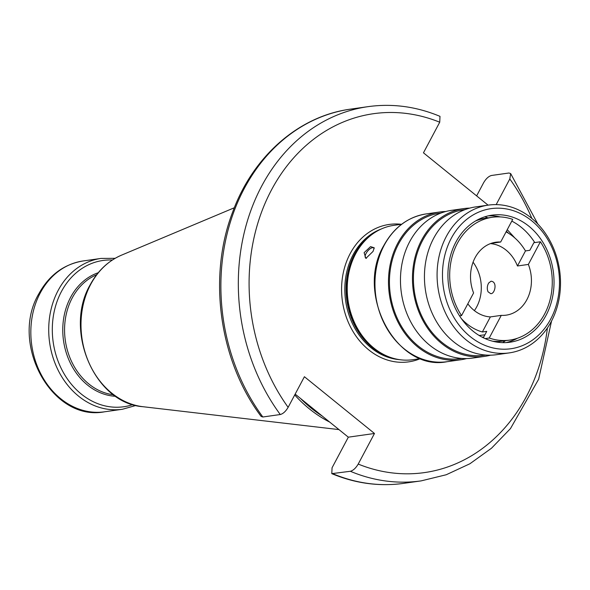 <?xml version="1.0" encoding="UTF-8"?>
<svg xmlns="http://www.w3.org/2000/svg" width="590" height="590" viewBox="0 0 590 590"><rect width="100%" height="100%" fill="white"/><g stroke="black" fill="none" stroke-linecap="round" stroke-linejoin="round"><path stroke-width="0.89" d="M295.155 394.12L348.329 437.175L332.059 467.781L331.794 473.645L350.349 471.277C353.204 470.518 355.822 468.121 358.211 464.072L374.48 433.473L304.411 376.722L288.134 407.329C285.744 411.37 283.126 413.767 280.272 414.527A188.992 155.568 -98.1 0 1 246.502 223.986A188.992 155.568 -98.1 0 1 368.101 106.642L350.659 109.113A188.992 155.568 81.9 0 0 229.068 226.457A188.992 155.568 81.9 0 0 262.838 416.997L280.272 414.527M476.632 195.88L483.652 182.671C486.042 178.63 488.66 176.233 491.514 175.473L508.949 173.003L510.66 173.571L509.804 178.969L496.168 204.619M488.077 205.15L423.458 152.825L439.727 122.219L439.993 116.355C416.415 106.532 392.453 103.294 368.101 106.642M350.659 109.113C298.923 115.965 253.199 156.107 232.785 211.721C207.592 276.74 219.2 360.601 261.127 416.429L262.838 416.997M348.329 437.175L374.48 433.473M294.712 394.953A136.076 112.004 81.9 0 0 329.677 422.079M373.087 233.677L371.936 234.488A67.149 55.268 -98.1 0 0 354.642 254.489A67.149 55.268 81.9 0 0 389.289 357.009L390.624 357.474A67.843 55.844 81.9 0 1 355.615 253.884A67.843 55.844 -98.1 0 1 373.087 233.677A67.843 55.844 -98.1 0 1 393.81 225.358L401.672 224.244M390.624 357.474A67.843 55.844 81.9 0 0 412.845 359.701L420.707 358.587M373.05 251.414L365.859 258.398L364.111 252.682L370.55 246.62L374.23 247.785L373.05 251.414M426.209 213.912C407.941 216.936 393.818 227.46 383.839 245.492C354.752 294.152 396.768 371.951 447.146 361.692A74.628 61.426 -98.1 0 1 385.521 326.012A74.628 61.426 -98.1 0 1 384.186 245.3A74.628 61.426 -98.1 0 1 426.209 213.912L439.72 212.002A74.628 61.426 -98.1 0 0 397.704 243.382A74.628 61.426 81.9 0 0 399.039 324.094A74.628 61.426 81.9 0 0 460.657 359.782A74.628 61.426 81.9 0 0 466.601 358.572M439.72 212.002A74.628 61.426 -98.1 0 1 445.767 211.508M441.18 212.968L439.889 213.152A73.462 60.468 -98.1 0 0 398.523 244.046A73.462 60.468 81.9 0 0 399.836 323.497A73.462 60.468 81.9 0 0 460.495 358.632L461.786 358.447M484.633 356.382A74.628 61.426 81.9 0 1 423.015 320.695A74.628 61.426 81.9 0 1 421.68 239.99A74.628 61.426 -98.1 0 1 463.696 208.602L451.711 210.306A74.628 61.426 -98.1 0 0 409.689 241.686A74.628 61.426 81.9 0 0 411.024 322.398A74.628 61.426 81.9 0 0 472.649 358.078L484.633 356.382A74.628 61.426 81.9 0 0 490.578 355.173M463.696 208.602A74.628 61.426 -98.1 0 1 469.743 208.115M465.156 209.575L463.858 209.752A73.462 60.468 -98.1 0 0 422.499 240.646A73.462 60.468 81.9 0 0 423.812 320.105A73.462 60.468 81.9 0 0 484.471 355.232L485.762 355.047M488.328 205.114L475.688 206.906A74.628 61.426 -98.1 0 0 433.665 238.286A74.628 61.426 81.9 0 0 435 318.998A74.628 61.426 81.9 0 0 496.625 354.686L509.266 352.894A74.628 61.426 -98.1 0 1 447.64 317.206A74.628 61.426 -98.1 0 1 446.305 236.494A74.628 61.426 -98.1 0 1 488.328 205.114A74.628 61.426 -98.1 0 1 549.954 240.801A74.628 61.426 -98.1 0 1 551.289 321.513A74.628 61.426 -98.1 0 1 509.266 352.894M550.736 318.991A70.748 58.24 -98.1 0 1 470.2 336.573A70.748 58.24 -98.1 0 1 451.217 238.397A70.748 58.24 -98.1 0 1 531.752 220.815A70.748 58.24 -98.1 0 1 550.736 318.991M455.849 242.151A64.163 52.812 81.9 0 0 456.999 311.542A64.163 52.812 81.9 0 0 509.974 342.222A64.163 52.812 81.9 0 0 546.104 315.237A64.163 52.812 -98.1 0 0 544.953 245.846A64.163 52.812 -98.1 0 0 491.979 215.166A64.163 52.812 -98.1 0 0 455.849 242.151M506.139 342.591A64.163 52.812 81.9 0 0 517.467 338.24M488.188 215.881A64.163 52.812 -98.1 0 1 500.283 216.914M511.803 221.11A64.163 52.812 -98.1 0 1 534.769 242.579M374.126 248.641A6.394 2.721 -51 0 0 373.699 247.962A6.394 2.721 -51 0 0 366.073 253.442A6.394 2.721 129 0 0 365.645 257.904A6.394 2.721 129 0 0 366.538 258.191M461.454 318.711A53.307 43.874 81.9 0 0 482.369 331.971L486.728 331.359L483.321 337.76M525.469 250.92L529.827 250.3L533.861 242.704L540.403 241.782L528.36 264.431L517.46 265.979L525.469 250.92A53.307 43.874 81.9 0 0 506.087 231.855M485.127 338.601L489.228 338.026A62.031 51.057 81.9 0 0 509.679 340.113L503.137 341.035A62.031 51.057 -98.1 0 1 492.554 341.197M475.525 220.992A62.031 51.057 -98.1 0 1 485.74 218.204L492.274 217.282A62.031 51.057 81.9 0 0 452.847 254.194A62.031 51.057 81.9 0 0 461.55 315.613L473.593 292.957A36.831 30.319 81.9 0 1 475.075 257.719A36.831 30.319 -98.1 0 1 495.807 242.232A36.831 30.319 -98.1 0 1 500.681 242.018L512.725 219.369A62.031 51.057 81.9 0 0 492.274 217.282M482.369 331.971L490.371 316.911L501.271 315.37A36.831 30.319 81.9 0 0 506.146 315.163A36.831 30.319 81.9 0 0 526.877 299.676A36.831 30.319 -98.1 0 0 528.36 264.431M489.228 338.026L501.271 315.37M467.826 303.813A36.831 30.319 81.9 0 0 490.371 316.911M474.375 310.62A36.831 30.319 81.9 0 0 476.75 306.778A36.831 30.319 -98.1 0 0 473.069 262.189M517.46 265.979A36.831 30.319 81.9 0 0 490.445 243.611M459.558 315.893L461.55 315.613M491.072 243.382L500.681 242.018M509.679 340.113A62.031 51.057 81.9 0 0 549.106 303.194A62.031 51.057 81.9 0 0 540.403 241.782M488.808 282.853A9.691 9.691 0 0 0 488.048 291.799L490.718 293.65C494.789 294.292 497.798 281.651 491.027 281.216L488.749 282.949M332.915 473.748A188.992 155.568 81.9 0 0 403.685 483.358L421.12 480.887A188.992 155.568 -98.1 0 1 350.349 471.277M358.211 464.072A181.241 149.181 81.9 0 0 547.395 327.974M531.878 218.462A181.241 149.181 81.9 0 0 509.804 178.969M439.727 122.219A181.241 149.181 81.9 0 0 271.496 189.914A181.241 149.181 81.9 0 0 288.134 407.329M401.34 224.289A69.391 57.119 81.9 0 0 350.165 253.619A69.391 57.119 81.9 0 0 355.062 334.744A69.391 57.119 81.9 0 0 420.375 358.632M303.216 400.647A135.302 111.37 81.9 0 0 319.883 414.165M300.546 398.486A135.376 111.436 81.9 0 0 322.265 416.075M338.955 429.594L143.001 406.717A78.308 64.458 81.9 0 1 90.676 284.417A78.308 64.458 -98.1 0 1 121.525 255.153L234.319 207.769M96.613 274.763A62.031 51.057 -98.1 0 0 72.223 297.928A62.031 51.057 81.9 0 0 113.619 394.791M115.751 396.303A63.174 52.001 81.9 0 1 69.554 361.405A63.174 52.001 81.9 0 1 70.579 297.397A63.174 52.001 -98.1 0 1 98.242 272.728M112.38 260.013A73.883 60.814 -98.1 0 0 61.434 291.526A73.883 60.814 81.9 0 0 65.534 376.169A73.883 60.814 81.9 0 0 132.861 404.585M104.511 411.805C51.691 422.02 9.344 343.299 38.852 293.768C49.117 275.139 63.882 264.202 83.138 260.957A76.176 62.702 -98.1 0 0 40.245 292.987A76.176 62.702 -98.1 0 0 41.61 375.38A76.176 62.702 -98.1 0 0 104.511 411.805L122.403 409.268A76.176 62.702 81.9 0 1 59.494 372.843A76.176 62.702 81.9 0 1 58.137 290.457A76.176 62.702 -98.1 0 1 101.03 258.42L115.139 258.324M381.162 229.045A67.068 55.209 -98.1 0 0 353.108 254.762A67.068 55.209 81.9 0 0 351.684 321.963A67.068 55.209 81.9 0 0 399.673 359.671M391.981 357.916A67.068 55.209 81.9 0 1 354.361 254.585A67.068 55.209 -98.1 0 1 374.259 232.866M480.658 218.374A64.745 53.292 -98.1 0 1 482.657 218.757M506.397 231.265A64.745 53.292 -98.1 0 1 508.477 233.227M500.025 341.359A64.745 53.292 -98.1 0 1 498.218 342.288M483.763 336.927A55.246 45.474 -98.1 0 1 482.082 337.133M421.12 480.887L446.21 474.758L469.883 463.77L491.492 448.23L510.468 428.591L538.633 379.245L551.569 320.975M537.829 224.023L510.66 173.571M331.794 473.645C355.372 483.468 379.333 486.706 403.685 483.358M143.001 406.717C94.607 403.42 63.477 330.326 90.189 284.8C97.741 270.81 108.191 260.928 121.525 255.153M122.403 409.268L135.98 405.448M83.138 260.957L101.03 258.42M447.146 361.692L460.657 359.782M514.827 237.947L507.245 229.68M488.1 217.872L484.833 216.803M505.505 340.703L502.658 342.635M479.161 335.481L484.892 334.81"/></g></svg>
